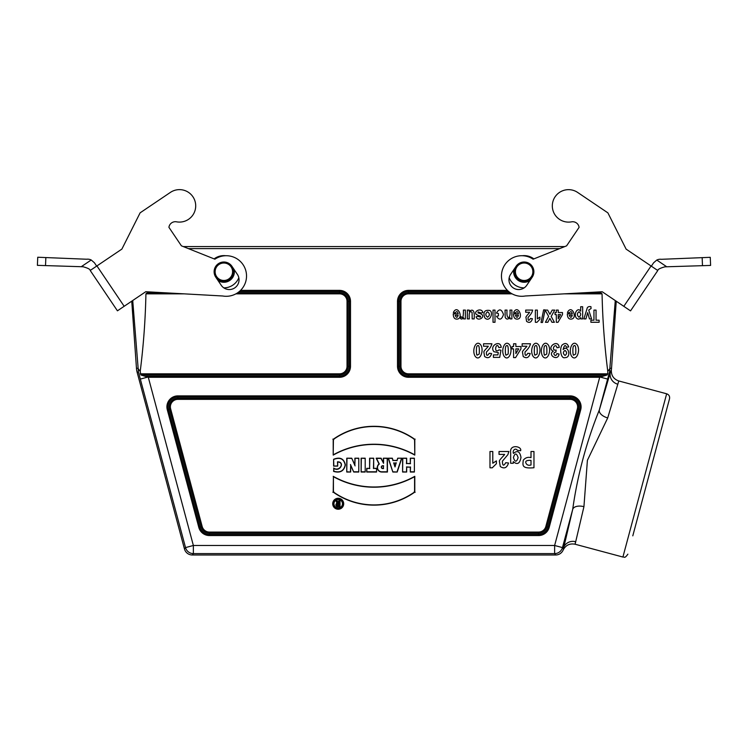 <?xml version="1.0" encoding="UTF-8"?>
<svg xmlns="http://www.w3.org/2000/svg" width="748" height="748" viewBox="0 0 748 748"><rect width="100%" height="100%" fill="white"/><g stroke="black" fill="none" stroke-linecap="round" stroke-linejoin="round"><path stroke-width="1.12" d="M512.09 293.842L408.492 293.842A7.517 7.517 0 0 0 400.975 301.369L400.975 366.296A7.517 7.517 0 0 0 408.492 373.813L607.778 373.813L607.769 371.307L610.237 368.194L611.527 368.409A20.29 20.29 9.5 0 1 611.378 369.774L610.424 372.158L611.378 369.774C611.06 375.365 613.528 379.096 618.802 380.966L666.655 393.794C668.974 394.664 669.928 396.318 669.525 398.759L632.789 535.849M223.858 287.868A16.129 16.129 0 0 1 223.82 287.868A16.129 16.129 0 0 0 238.818 277.751M214.124 258.883A16.129 16.129 0 0 1 225.709 255.723M524.161 287.868A16.129 16.129 0 0 1 509.173 277.742M522.3 255.723A16.129 16.129 0 0 1 533.876 258.883M96.931 265.923L90.199 270.458L117.436 310.822L124.168 306.287L96.931 265.923L121.887 249.084L140.119 212.834L170.394 192.404A16.232 16.232 0 0 1 195.368 202.558A16.232 16.232 0 0 1 176.519 221.819A6.48 6.48 0 0 0 168.917 227.317L181.399 245.821L183.316 246.588L564.74 246.588L566.61 245.84L579.102 227.345L566.61 245.84L533.109 259.191A20.29 20.29 0 0 0 501.908 271.767A20.29 20.29 0 0 0 525.246 295.993L602.234 291.757L630.536 310.878L657.791 270.524L630.536 310.878M383.574 458.421L383.574 463.293L380.975 458.421L376.515 458.421L379.311 464.022A4.282 4.282 0 0 0 381.77 471.81L387.23 471.81L387.23 458.421L383.359 458.206L383.5 463.293M383.359 462.713L381.106 458.206L376.169 458.206L379.04 463.956A4.497 4.497 0 0 0 381.77 472.025L387.436 472.025L387.436 458.206L383.359 458.206M240.576 290.374L339.508 290.374A10.996 10.996 0 0 1 350.503 301.369L350.503 366.296A10.996 10.996 0 0 1 339.508 377.291L148.3 377.291A11.706 0.514 -161.2 0 0 147.73 377.095L144.626 376.151L339.508 376.151L339.508 374.954L140.792 374.954L140.222 371.307C143.494 345.576 145.393 319.761 145.925 293.842L147.206 292.702L163.485 292.702M342.462 503.759A4.254 4.254 0 0 0 338.208 499.514A4.254 4.254 0 0 0 333.954 503.759A4.254 4.254 0 0 0 338.208 508.014A4.254 4.254 0 0 0 342.462 503.759M338.779 500.664L340.022 500.664L340.022 506.779L337.778 506.779A1.833 1.833 0 0 1 337.096 503.236L335.805 500.664L337.189 500.664L338.414 503.105L338.779 500.664L340.022 500.664M333.608 468.052C339.396 472.24 345.221 462.329 337.694 462.012L337.694 466.107L333.608 466.107L333.608 459.281C340.078 456.719 344.005 458.599 345.398 464.919C344.005 471.137 340.078 473.297 333.608 471.399L333.823 468.332C339.76 472.652 345.529 461.703 337.479 461.834A693.059 60.401 -90 0 1 337.694 462.012M358.788 472.025L358.788 458.206L354.879 458.206L354.879 464.938L351.738 458.206L346.763 458.206L346.763 472.025L350.672 472.025L350.672 465.471L353.739 472.025L358.788 472.025L358.788 458.206M376.562 472.025L376.562 468.351L373.682 468.351L373.682 458.206L369.606 458.206L369.606 468.351L366.726 468.351L366.726 472.025L376.562 472.025L376.562 468.351M401.807 458.206L397.702 458.206L396.973 460.403L393.065 460.403L392.335 458.206L388.231 458.206L392.84 472.025L397.197 472.025L401.807 458.206L397.702 458.206M414.383 472.025L414.383 458.206L410.306 458.206L410.306 463.489L406.678 463.489L406.678 458.206L402.592 458.206L402.592 472.025L406.678 472.025L406.678 467.154L410.306 467.154L410.306 472.025L414.383 472.025L414.383 458.206M365.202 472.025L365.202 458.206L361.125 458.206L361.125 472.025L365.202 472.025L365.202 458.206M333.206 476.317A83.299 83.299 0 0 0 414.794 476.317L414.794 492.109A70.415 70.415 0 0 1 333.206 492.109L333.421 476.682A83.514 83.514 0 0 0 414.579 476.682L414.794 476.317M414.794 455.102L414.794 439.319A70.415 70.415 0 0 0 333.206 439.319L333.206 455.102A83.299 83.299 0 0 1 414.794 455.102L414.579 439.431A70.2 70.2 0 0 0 333.421 439.431L333.206 455.102M343.697 503.759A5.488 5.488 0 0 0 338.208 498.271A5.488 5.488 0 0 0 332.72 503.759A5.488 5.488 0 0 0 338.208 509.248A5.488 5.488 0 0 0 343.697 503.759M597.1 292.038L600.794 292.702L602.065 293.842L564.244 293.842M607.769 371.307C604.506 345.576 602.608 319.761 602.065 293.842M615.277 300.565L609.555 372.018A8.116 4.946 -164.2 0 0 609.293 369.727M607.778 373.813L607.208 374.954L600.261 377.095A11.706 0.514 161.2 0 0 599.7 377.291L408.492 377.291A10.996 10.996 0 0 1 397.497 366.296L397.497 301.369A10.996 10.996 0 0 1 408.492 290.374L507.425 290.374M618.792 380.966L607.713 417.926L587.404 460.31L583.936 506.667L575.109 544.235C569.696 543.216 565.703 545.161 563.15 550.06L572.706 509.369C577.306 475.99 586.619 441.226 599.335 409.979L610.424 372.158L609.555 372.018L607.619 379.068L600.261 377.095M130.619 301.93L131.751 301.173L136.473 368.409A20.29 20.29 170.5 0 0 137.118 372.233L184.466 548.976A8.116 8.116 127.5 0 0 192.311 554.988L555.689 554.988L554.623 553.604L193.367 553.604A8.116 8.116 -142.5 0 1 185.532 547.592L138.436 372.018L132.723 300.518M611.527 368.409L616.249 301.22L617.362 301.977M151.068 292.01L147.206 292.702M136.473 368.409L137.763 368.194L140.222 371.307M563.15 550.06A8.116 8.116 52.5 0 1 555.689 554.988M583.936 506.667A10.145 5.517 -165.6 0 0 572.706 509.369L562.468 547.592A8.116 8.116 142.5 0 1 554.623 553.604L554.623 545.488L599.7 377.291M147.73 377.095L140.381 379.068M138.698 369.727A8.116 4.946 164.2 0 0 138.436 372.018L137.118 372.233M140.792 374.954L144.626 376.151M666.655 393.794L622.906 557.045L575.109 544.235L575.558 541.692A10.145 9.836 11 0 0 563.216 548.574L562.468 547.592L554.623 545.488L193.367 545.488L185.532 547.592L184.466 548.976M607.619 379.068L599.335 409.979A10.145 5.517 -164.4 0 0 607.713 417.926M610.424 372.158A10.145 9.733 -161.6 0 0 617.708 384.192M414.168 458.421L410.306 458.206M410.521 458.421L410.306 463.489M410.521 463.695L406.678 463.489M406.463 463.695L406.678 458.206M406.463 458.421L402.592 458.206M402.807 458.421L402.592 472.025M402.807 471.81L406.678 472.025M406.463 471.81L406.678 467.154M406.463 466.948L410.306 467.154M410.521 466.948L410.306 472.025M410.521 471.81L414.168 471.81M395.019 466.275L396.075 463.096L393.962 463.096L395.019 466.948L396.075 463.096M396.375 462.89L393.962 463.096M393.663 462.89L395.019 466.948M397.861 458.421L396.973 460.403M397.132 460.618L393.065 460.403M392.906 460.618L392.335 458.206M392.176 458.421L388.231 458.206M388.53 458.421L392.84 472.025M392.99 471.81L397.197 472.025M397.048 471.81L401.508 458.421M383.359 465.939L383.359 468.351L382.724 468.351A1.206 1.206 0 0 1 381.517 467.145A1.206 1.206 0 0 1 382.724 465.939L383.574 465.724L383.359 468.351M383.574 468.566L382.724 468.566A1.421 1.421 0 0 1 381.302 467.145A1.421 1.421 0 0 1 382.724 465.724L383.574 465.724M376.356 468.566L373.682 468.351M373.467 468.566L373.682 458.206M373.467 458.421L369.606 458.206M369.821 458.421L369.606 468.351M369.821 468.566L366.726 468.351M366.941 468.566L366.726 472.025M366.941 471.81L376.356 471.81M364.987 458.421L361.125 458.206M361.34 458.421L361.125 472.025M361.34 471.81L364.987 471.81M358.582 458.421L354.879 458.206M355.085 458.421L354.879 464.938M355.085 465.901L351.738 458.206M351.597 458.421L346.763 458.206M346.969 458.421L346.763 472.025M346.969 471.81L350.672 472.025M350.466 471.81L350.672 465.471M350.466 464.508L353.739 472.025M353.869 471.81L358.582 471.81M414.579 476.682L414.579 491.997A70.2 70.2 0 0 1 333.421 491.997L333.421 476.682M414.224 491.81L415.149 492.287M333.776 491.81L332.851 492.287M414.224 439.618L415.149 439.141M333.776 439.618L332.851 439.141M333.421 454.747A83.514 83.514 0 0 1 414.579 454.747M332.935 503.759A5.273 5.273 0 0 0 340.845 508.331A5.273 5.273 0 0 0 340.845 499.197A5.273 5.273 0 0 0 332.935 503.759M333.748 503.759A4.46 4.46 0 0 0 340.443 507.63A4.46 4.46 0 0 0 340.443 499.898A4.46 4.46 0 0 0 333.748 503.759M337.479 461.834L337.694 466.107M337.479 465.892L333.608 466.107M333.823 465.892L333.608 459.281M333.823 459.403C340.106 457.009 343.893 458.842 345.183 464.91C343.893 470.894 340.106 473.017 333.823 471.249L333.608 471.399M333.823 471.249L333.823 468.332M338.779 505.536L338.779 504.339L337.778 504.339A0.598 0.598 0 0 0 337.18 504.937A0.598 0.598 0 0 0 337.778 505.536L338.994 505.751L338.779 504.339M338.994 504.124L337.778 504.124A0.813 0.813 0 0 0 336.965 504.937A0.813 0.813 0 0 0 337.778 505.751L338.994 505.751M339.807 500.88L340.022 506.779M339.807 506.564L337.778 506.564A1.627 1.627 0 0 1 337.395 503.357L335.805 500.664M337.956 503.685L336.619 503.077M336.151 500.88L337.189 500.664M337.058 500.88L338.414 503.105M338.283 503.32L338.779 503.105M338.994 503.32L338.994 500.88M524.142 263.016A8.724 8.724 0 0 0 516.587 276.106A8.724 8.724 0 0 0 531.697 276.106A8.724 8.724 0 0 0 524.142 263.016M524.142 281.295A9.546 9.546 0 0 1 514.596 271.748A9.546 9.546 0 0 1 524.142 262.193A9.546 9.546 0 0 1 533.689 271.748A9.546 9.546 0 0 1 524.142 281.295M223.858 263.016A8.724 8.724 0 0 0 216.303 276.106A8.724 8.724 0 0 0 231.413 276.106A8.724 8.724 0 0 0 223.858 263.016M223.858 281.295A9.546 9.546 0 0 1 214.302 271.748A9.546 9.546 0 0 1 223.858 262.193A9.546 9.546 0 0 1 233.404 271.748A9.546 9.546 0 0 1 223.858 281.295M710.6 265.428L702.484 265.68L710.6 265.428L710.263 257.321L661.391 259.304A8.116 8.116 0 0 0 656.781 260.052L653.612 262.8L651.34 266.166M607.9 212.871L577.634 192.432L607.9 212.871L626.123 249.131L657.791 270.524C657.744 269.383 660.101 268.149 664.879 266.83L702.484 265.68L702.157 257.621M626.123 249.131L644.617 261.622M571.5 221.847A6.48 6.48 0 0 1 579.102 227.345A6.48 6.48 0 0 0 571.5 221.847A16.232 16.232 0 0 1 552.66 202.568A16.232 16.232 0 0 1 577.634 192.432M653.612 262.8L656.781 260.052L666.739 266.774M532.211 277.199L526.76 285.269A9.743 9.743 0 0 1 513.24 287.887A9.743 9.743 0 0 1 510.622 274.366L516.073 266.297A9.743 9.743 0 0 1 529.593 263.67A9.743 9.743 0 0 1 532.211 277.199M96.66 266.101L94.388 262.744L91.219 259.986A8.116 8.116 0 0 0 86.609 259.229L37.737 257.237L37.4 265.344L83.122 266.765C87.899 268.083 90.256 269.317 90.199 270.458M45.852 257.536L45.516 265.596L37.4 265.344M168.917 227.317L181.399 245.821L214.891 259.191A20.29 20.29 0 0 1 246.083 271.776A20.29 20.29 0 0 1 222.736 295.993L145.757 291.72L124.168 306.287M81.261 266.699L91.219 259.986L94.388 262.744M121.887 249.084L103.383 261.566M215.779 277.19A9.743 9.743 0 0 1 218.407 263.67A9.743 9.743 0 0 1 231.927 266.297L237.378 274.366A9.743 9.743 0 0 1 234.75 287.887A9.743 9.743 0 0 1 221.23 285.269L215.779 277.19M453.353 312.505C457.701 303.529 464.209 319.041 456.813 319.106C454.485 319.134 453.288 317.376 453.241 313.833L458.215 313.833C457.542 311.299 456.579 310.981 455.326 312.898L453.353 312.505M455.214 315.254C456.289 317.984 457.271 317.984 458.178 315.254L455.214 315.254M463.536 317.657L461.834 319.106L460.525 318.667L461.133 316.638C462.769 318.844 463.526 316.656 463.395 310.093L465.378 310.093L465.378 318.91L463.536 318.91L463.536 317.657M472.184 318.91L472.072 312.58C471.184 311.252 468.529 310.027 469.333 318.91L467.35 318.91L467.35 310.093L469.192 310.093L469.192 311.411C473.147 308.4 474.802 310.906 474.167 318.91L472.184 318.91M475.111 356.198C471.408 350.017 476.289 338.825 480.852 345.09C484.377 350.896 479.608 362.322 475.111 356.198M480.543 316.273A15.801 0.898 9 0 0 478.692 315.619L476.485 314.59C472.867 311.383 481.768 307.11 482.862 312.608L480.87 312.963L478.112 311.907L477.991 312.973C489.033 315.263 477.476 322.884 476.121 316.778L477.981 316.367L480.525 317.171L480.543 316.273M477.168 346.034C476.018 346.165 476.28 355.945 477.168 355.132L479.225 354.028C479.618 346.904 478.935 344.239 477.168 346.034M491.632 353.542C490.267 357.75 487.93 358.75 484.62 356.525L483.863 352.009C483.563 351.055 488.407 346.623 488.294 346.231L483.563 346.231L483.563 343.771L491.913 343.771C491.352 346.305 489.538 349.045 486.443 351.981C486.247 355.983 487.182 356.422 489.257 353.28L491.632 353.542M484.807 317.806C482.834 312.234 484.424 309.775 489.547 310.439C494.148 311.972 489.706 323.127 484.807 317.806M487.584 311.794C485.218 313.552 485.218 315.357 487.584 317.208C489.968 315.394 489.968 313.59 487.584 311.794M492.782 451.512L489.977 451.512L489.977 467.809L492.249 467.809L496.401 463.704L496.401 460.88L492.782 463.236L492.782 451.512M498.28 352.56L493.97 351.728C488.883 345.838 500.403 339.377 501.216 347.315L498.851 347.596C496.251 340.331 493.119 354.58 499 349.886L500.936 350.204L499.711 357.385L493.418 357.385L493.418 354.907L497.906 354.907L498.28 352.56M495.008 310.093L495.008 322.266L493.025 322.266L493.025 310.093L495.008 310.093M498.467 315.89L498.364 313.468L496.42 313.085C499.178 308.428 501.534 308.896 503.488 314.497C501.674 319.957 499.355 320.555 496.513 316.301L498.467 315.89M505.732 462.694C503.582 466.387 502.478 465.882 502.422 461.161L507.901 454.616L508.855 451.512L499.038 451.512L499.038 454.401L504.601 454.401C504.732 454.859 499.028 460.085 499.393 461.198L500.272 466.509C504.171 469.127 506.92 467.958 508.528 463.003L505.732 462.694M504.059 356.198C500.347 350.017 505.237 338.825 509.799 345.09C513.315 350.896 508.546 362.322 504.059 356.198M510.052 317.62C507.799 319.686 506.172 319.527 505.171 317.143L505.059 310.093L507.041 310.093C506.078 321.546 511.183 318.498 509.912 310.093L511.894 310.093L511.894 318.91L510.052 318.91L510.052 317.62M506.106 346.034C504.965 346.165 505.218 355.945 506.106 355.132L508.173 354.028C508.565 346.904 507.873 344.239 506.106 346.034M520.617 450.735C522.3 446.322 509.182 443.676 510.669 452.718L510.669 463.274L513.287 463.274L513.287 461.619C517.261 465.069 519.823 463.685 520.991 457.458C519.907 451.427 517.401 450.081 513.465 453.419C512.277 450.885 515.045 447.295 517.42 450.305L520.617 450.735M513.577 357.628L513.577 348.877L512.034 348.877L512.034 346.548L513.577 346.548L513.577 343.771L515.877 343.771L515.877 346.548L520.963 346.548L520.963 348.867L515.578 357.628L513.577 357.628M513.418 457.561C514.933 452.811 516.503 452.839 518.121 457.636C516.55 462.367 514.979 462.339 513.418 457.561M513.605 312.505C517.953 303.529 524.46 319.041 517.064 319.106C514.736 319.134 513.549 317.376 513.493 313.833L518.467 313.833C517.794 311.299 516.831 310.981 515.578 312.898L513.605 312.505M515.466 315.254C516.541 317.984 517.523 317.984 518.429 315.254L515.466 315.254M515.877 353.589L518.729 348.877L515.877 348.877L515.877 353.589M530.22 353.542C528.855 357.75 526.517 358.75 523.207 356.525L522.459 352.009C522.151 351.055 526.994 346.623 526.882 346.231L522.151 346.231L522.151 343.771L530.5 343.771C529.939 346.305 528.125 349.045 525.04 351.981C524.834 355.983 525.779 356.422 527.845 353.28L530.22 353.542M531.005 457.636C527.929 456.832 525.339 457.692 523.254 460.235C522.815 465.172 521.328 468.865 533.96 467.743L533.96 451.512L531.005 451.512L531.005 457.636M532.417 318.713C531.286 322.425 529.341 323.304 526.573 321.341L525.956 317.358C525.694 316.516 529.734 312.608 529.64 312.262L525.704 312.262L525.704 310.093L532.651 310.093C532.193 312.327 530.678 314.74 528.097 317.33C527.938 320.864 528.714 321.247 530.444 318.48L532.417 318.713M531.005 464.994C528.35 465.724 526.62 464.966 525.797 462.703C525.302 460.964 527.031 460.188 531.005 460.385L531.005 464.994M532.997 356.198C529.294 350.017 534.175 338.825 538.738 345.09C542.263 350.896 537.494 362.322 532.997 356.198M535.044 346.034C533.904 346.165 534.165 355.945 535.054 355.132L537.111 354.028C537.503 346.904 536.821 344.239 535.044 346.034M539.906 319.237L536.971 322.313L535.362 322.313L535.362 310.093L537.345 310.093L537.345 318.891L539.906 317.115L539.906 319.237M543.628 309.887L545.086 309.887L542.524 322.472L541.038 322.472L543.628 309.887M542.646 356.198C538.943 350.017 543.824 338.825 548.387 345.09C551.902 350.896 547.143 362.322 542.646 356.198M544.694 346.034C543.553 346.165 543.805 355.945 544.703 355.132L546.76 354.028C547.153 346.904 546.461 344.239 544.694 346.034M545.404 322.266L548.621 316.348L545.086 310.093L547.611 310.093L549.902 314.3L552.202 310.093L554.707 310.093L551.173 316.441L554.38 322.266L551.94 322.266L549.864 318.358L547.826 322.266L545.404 322.266M559.046 354.019C558.055 361.77 547.106 354.926 553.314 351.186C545.694 347.792 558.204 338.367 559.224 347.437L556.914 347.745C555.914 342.247 550.883 349.419 555.072 350.195A7.302 2.384 -40.9 0 0 556.166 349.999L555.895 352.149C551.538 352.186 555.717 358.488 556.849 353.608L559.046 354.019M556.325 322.313L556.325 314.59L555.044 314.59L555.044 312.542L556.325 312.542L556.325 310.093L558.251 310.093L558.251 312.542L562.487 312.542L562.487 314.59L557.989 322.313L556.325 322.313M558.251 318.751L560.626 314.59L558.251 314.59L558.251 318.751M563.132 349.587C567.891 343.949 572.155 357.862 564.983 357.628C561.103 359.096 559.27 349.316 561.935 345.202C565.086 342.491 567.358 343.08 568.732 346.96L566.432 347.25C565.338 344.37 564.235 345.155 563.132 349.587M564.974 350.373C562.842 352.093 562.879 353.785 565.095 355.431C567.134 353.776 567.096 352.084 564.974 350.373M567.452 312.505C571.799 303.529 578.307 319.041 570.911 319.106C568.583 319.134 567.386 317.376 567.339 313.833L572.314 313.833C571.64 311.299 570.677 310.981 569.424 312.898L567.452 312.505M569.312 315.254C570.387 317.984 571.369 317.984 572.276 315.254L569.312 315.254M571.584 356.198C567.882 350.017 572.762 338.825 577.325 345.09C580.85 350.896 576.082 362.322 571.584 356.198M573.641 346.034C572.491 346.165 572.753 355.945 573.641 355.132L575.698 354.028C576.091 346.904 575.408 344.239 573.641 346.034M580.803 317.62C579.457 319.48 577.942 319.583 576.25 317.909C573.333 313.59 577.83 306.802 580.672 311.177L580.672 306.736L582.655 306.736L582.655 318.91L580.803 318.91L580.803 317.62M578.971 311.748C576.867 313.421 576.886 315.263 579.008 317.264C581.205 315.217 581.187 313.375 578.971 311.748M589.461 318.91L587.676 312.645L585.927 318.91L583.87 318.91L586.984 308.887C587.217 307.054 588.526 306.315 590.92 306.652L591.098 308.485L588.723 310.065L591.575 318.91L589.461 318.91M599.12 320.209L599.12 322.266L590.901 322.266L590.901 320.209L593.959 320.209L593.959 310.093L596.053 310.093L596.053 320.209L599.12 320.209M559.654 248.617L188.403 248.617M148.3 377.291L193.367 545.488L193.367 553.604L192.311 554.988M538.56 535.549L209.431 535.549A10.996 10.996 0 0 1 198.809 527.396L167.281 409.717A10.996 10.996 0 0 1 177.902 395.879L570.098 395.879A10.996 10.996 0 0 1 580.719 409.717L549.182 527.396A10.996 10.996 0 0 1 538.56 535.549L538.56 533.221L209.431 533.221L209.431 534.409L538.56 534.409A9.855 9.855 0 0 0 548.078 527.106L579.616 409.427L578.466 409.119L546.928 526.798L549.182 527.396M140.213 373.813L339.508 373.813A7.517 7.517 0 0 0 347.025 366.296L347.025 301.369A7.517 7.517 0 0 0 339.508 293.842L235.91 293.842M184.083 293.842L145.925 293.842M170.638 408.819L202.175 526.499A7.517 7.517 0 0 0 209.431 532.071L538.56 532.071A7.517 7.517 0 0 0 545.825 526.499L577.353 408.819A7.517 7.517 0 0 0 570.098 399.357L177.902 399.357A7.517 7.517 0 0 0 170.638 408.819L168.384 409.427L199.922 527.106L201.062 526.798L169.534 409.119A8.667 8.667 0 0 1 177.902 398.207L570.098 398.207L570.098 397.02L177.902 397.02L177.902 399.357M350.503 301.369L348.166 301.369L348.166 366.296L349.363 366.296L349.363 301.369A9.855 9.855 0 0 0 339.508 291.514L239.332 291.514M237.771 292.702L339.508 292.702L339.508 290.374M397.497 366.296L399.825 366.296L399.825 301.369L398.637 301.369L398.637 366.296A9.855 9.855 0 0 0 408.492 376.151L603.374 376.151M508.668 291.514L408.492 291.514L408.492 292.702L510.23 292.702M585.039 292.702L600.794 292.702M607.208 374.954L408.492 374.954L408.492 377.291M177.902 395.879L177.902 397.02A9.855 9.855 0 0 0 168.384 409.427L167.281 409.717M198.809 527.396L199.922 527.106A9.855 9.855 0 0 0 209.431 534.409L209.431 535.549M209.431 532.071L209.431 533.221A8.667 8.667 0 0 1 201.062 526.798L202.175 526.499M580.719 409.717L579.616 409.427A9.855 9.855 0 0 0 570.098 397.02L570.098 395.879M570.098 399.357L570.098 398.207A8.667 8.667 0 0 1 578.466 409.119L577.353 408.819M545.825 526.499L546.928 526.798A8.667 8.667 0 0 1 538.56 533.221L538.56 532.071M339.508 293.842L339.508 292.702A8.667 8.667 0 0 1 348.166 301.369L347.025 301.369M339.508 377.291L339.508 376.151A9.855 9.855 0 0 0 349.363 366.296L350.503 366.296M347.025 366.296L348.166 366.296A8.667 8.667 0 0 1 339.508 374.954L339.508 373.813M408.492 373.813L408.492 374.954A8.667 8.667 0 0 1 399.825 366.296L400.975 366.296M408.492 290.374L408.492 291.514A9.855 9.855 0 0 0 398.637 301.369L397.497 301.369M400.975 301.369L399.825 301.369A8.667 8.667 0 0 1 408.492 292.702L408.492 293.842M515.017 267.849A9.92 9.92 0 0 0 531.164 278.752M216.836 278.752A9.92 9.92 0 0 0 232.974 267.849M234.161 269.607A10.528 10.528 0 0 1 218.014 280.5M529.977 280.5A10.528 10.528 0 0 1 513.839 269.598M651.069 265.979L623.813 306.334M622.906 557.045C624.346 556.484 624.262 559.242 627.881 554.175"/></g></svg>
